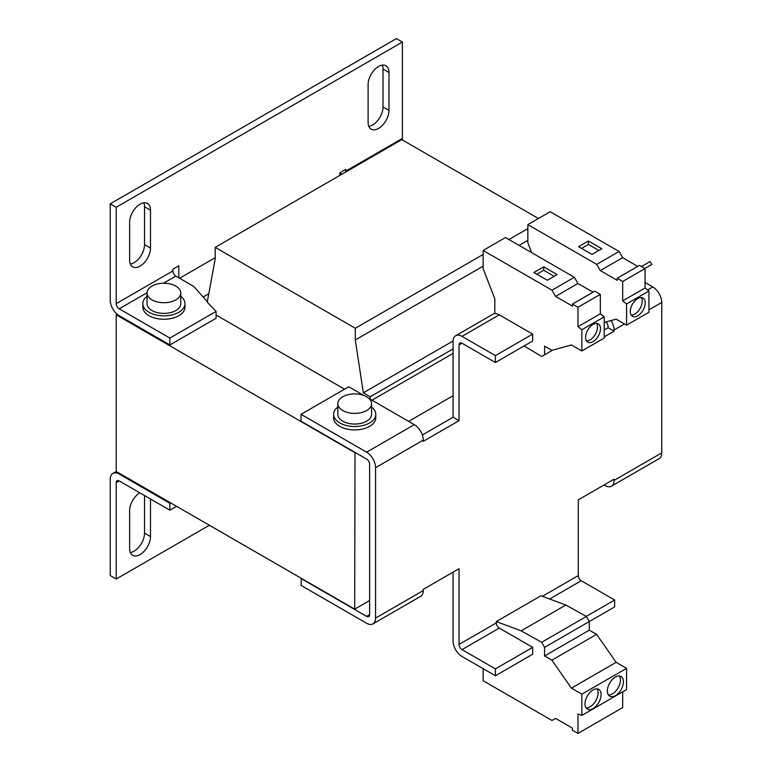 <?xml version="1.0" encoding="UTF-8"?>
<svg xmlns="http://www.w3.org/2000/svg" width="772" height="772" viewBox="0 0 772 772"><rect width="100%" height="100%" fill="white"/><g stroke="black" fill="none" stroke-linecap="round" stroke-linejoin="round"><path stroke-width="1.16" d="M593.031 689.956A11.387 6.572 120 0 0 585.601 699.982A11.387 6.572 120 0 0 587.347 709.111A11.387 6.572 120 0 0 593.031 708.542A11.387 6.572 120 0 0 600.471 698.515A11.387 6.572 120 0 0 598.725 689.386A11.387 6.572 120 0 0 593.031 689.956M586.054 707.905A11.387 6.572 120 0 0 590.049 706.824A11.387 6.572 120 0 0 597.036 688.875M615.39 677.044A11.387 6.572 120 0 0 607.96 687.08A11.387 6.572 120 0 0 609.697 696.199A11.387 6.572 120 0 0 615.39 695.64A11.387 6.572 120 0 0 622.83 685.604A11.387 6.572 120 0 0 621.084 676.484A11.387 6.572 120 0 0 615.39 677.044M608.413 694.993A11.387 6.572 120 0 0 612.408 693.912A11.387 6.572 120 0 0 619.395 675.963M593.031 341.6A10.538 6.089 120 0 0 599.921 332.307A10.538 6.089 120 0 0 598.3 323.864A10.538 6.089 120 0 0 593.031 324.385A10.538 6.089 120 0 0 586.151 333.678A10.538 6.089 120 0 0 587.762 342.121A10.538 6.089 120 0 0 593.031 341.6M586.488 340.886A10.538 6.089 120 0 0 590.049 339.883A10.538 6.089 120 0 0 596.602 323.381M637.749 315.787A10.538 6.089 120 0 0 644.639 306.494A10.538 6.089 120 0 0 643.018 298.05A10.538 6.089 120 0 0 637.749 298.571A10.538 6.089 120 0 0 630.869 307.864A10.538 6.089 120 0 0 632.48 316.308A10.538 6.089 120 0 0 637.749 315.787M631.207 315.072A10.538 6.089 120 0 0 634.767 314.059A10.538 6.089 120 0 0 641.31 297.558M175.833 299.864A16.868 9.737 180 0 1 157.459 301.977A16.868 9.737 180 0 1 147.047 292.984A16.868 9.737 180 0 1 151.987 286.094A16.868 9.737 180 0 1 170.361 283.98A16.868 9.737 180 0 1 180.773 292.984A16.868 9.737 180 0 1 175.833 299.864M180.773 292.984L180.773 303.647A16.868 9.737 180 0 1 175.833 310.537A16.868 9.737 180 0 1 157.459 312.641A16.868 9.737 180 0 1 147.047 303.647L147.047 292.984M147.047 296.351A21.076 12.169 -0 0 0 142.83 303.647L142.83 307.092A21.076 12.169 -0 0 0 155.847 318.334A21.076 12.169 -0 0 0 184.99 307.092L184.99 303.647A21.076 12.169 -0 0 0 180.773 296.351M142.83 303.647A21.076 12.169 -0 0 0 155.847 314.899A21.076 12.169 -0 0 0 184.99 303.647M337.837 407.018A21.076 12.169 -0 0 0 333.62 414.313L333.62 417.758A21.076 12.169 0 0 0 346.638 429A21.076 12.169 0 0 0 375.781 417.758L375.781 414.313A21.076 12.169 -0 0 0 371.564 407.018M333.62 414.313A21.076 12.169 -0 0 0 346.638 425.565A21.076 12.169 -0 0 0 375.781 414.313M366.623 410.53A16.868 9.737 180 0 1 348.249 412.644A16.868 9.737 180 0 1 337.837 403.65A16.868 9.737 180 0 1 342.778 396.76A16.868 9.737 180 0 1 361.151 394.656A16.868 9.737 180 0 1 371.564 403.65A16.868 9.737 180 0 1 366.623 410.53M371.564 403.65L371.564 414.313A16.868 9.737 180 0 1 366.623 421.203A16.868 9.737 180 0 1 348.249 423.317A16.868 9.737 180 0 1 337.837 414.313L337.837 403.65M524.082 345.952L541.664 356.461L544.588 354.763L544.588 346.165L551.883 350.372L571.425 344.959L581.856 350.98L581.856 329.74L577.977 326.71L577.977 307.275L572.448 304.081L572.448 306.137L555.579 296.4L551.999 290.204L574.358 277.293L505.496 237.535L483.137 250.446L483.137 268.685L494.813 298.754L494.813 313.635A12.651 7.305 60 0 1 499.281 314.841L532.67 334.112L532.67 341.002L495.402 362.512L495.402 355.631L532.67 334.112M551.999 290.204L483.137 250.446M547.271 280.246L533.857 272.497L543.7 266.813L557.114 274.562L547.271 280.246M604.215 322.445L616.133 319.135L626.574 325.166L626.574 303.917L622.695 300.897L622.695 281.462L617.166 278.267L617.166 280.323L600.298 270.576L596.717 264.381L619.076 251.479L550.214 211.721L527.855 224.623L527.855 242.871L531.647 252.627M596.717 264.381L527.855 224.623M591.989 254.422L578.575 246.683L588.418 240.999L601.832 248.748L591.989 254.422M117.19 314.272L116.215 314.841L116.215 471.46L354.695 609.147L369.605 600.539M354.995 452.353L354.695 609.147M354.695 452.527L116.215 314.841M453.077 395.727L408.658 421.377M216.083 315.015L344.563 389.185M179.558 278.267L215.185 257.694M459.031 344.959L462.013 343.231A4.217 2.432 60 0 0 459.909 343.029A4.217 2.432 60 0 0 459.031 344.959L459.031 420.682L423.259 441.343L423.259 440.137L375.568 467.668L375.568 618.102L423.259 590.561L423.259 589.354L459.031 568.703L459.031 644.427A4.217 2.432 60 0 0 462.013 649.599L499.281 628.08A4.217 2.432 60 0 1 496.299 622.917L459.031 644.427M496.299 621.566L521.148 630.849L565.857 605.036L541.018 595.752L496.299 621.566L496.299 622.917M549.674 598.985L581.258 580.747A4.217 2.432 -120 0 1 578.276 575.584L578.276 499.86L614.049 479.209L614.049 480.406L661.749 452.875L661.749 302.45L648.934 309.842M624.49 323.96L614.049 329.982L614.049 331.188L604.215 336.872M499.281 628.08L532.67 647.361L532.67 654.241L495.402 675.751L462.013 656.48A12.651 7.305 60 0 1 453.077 640.992L453.077 572.149M581.258 580.747L614.647 600.027L614.647 606.908L544.588 647.361L544.588 655.959L551.883 660.176L571.425 688.151L581.856 694.173L581.856 715.412L577.977 713.965L577.977 733.4L572.448 730.206L572.448 728.16L555.579 718.414L551.999 720.479L483.137 680.721L483.137 668.677M614.647 600.027L586.276 616.403M422.323 434.993L453.077 417.247L459.031 420.682M604.215 329.982L608.085 327.743L614.049 331.188M605.914 321.972A4.217 2.432 -120 0 1 608.085 326.537L608.085 327.743M375.568 467.668A12.651 7.305 -120 0 0 366.623 452.18L301.041 414.313L301.041 421.203L366.623 459.07A4.217 2.432 -120 0 1 369.605 464.233L369.605 614.657L366.623 616.374A4.217 2.432 -120 0 0 368.726 616.587A4.217 2.432 -120 0 0 369.605 614.657M453.077 417.247L453.077 341.513A12.651 7.305 60 0 1 455.692 335.723A12.651 7.305 60 0 1 462.013 336.351L495.402 355.631M532.67 647.361L495.402 668.87L462.013 649.599M495.402 675.751L495.402 668.87M462.013 343.231L495.402 362.512M645.054 282.484L652.803 286.952A12.651 7.305 60 0 1 661.749 302.45M614.049 329.982A12.651 7.305 -120 0 0 611.057 320.544M604.061 484.97L605.103 485.569A12.651 7.305 -120 0 0 611.434 486.196A12.651 7.305 -120 0 0 614.049 480.406M661.749 452.875A12.651 7.305 60 0 1 659.124 458.664L611.434 486.196M301.341 578.344L301.041 585.398L366.623 623.265A12.651 7.305 -120 0 0 372.944 623.892A12.651 7.305 -120 0 0 375.568 618.102M423.259 590.561A12.651 7.305 60 0 1 420.643 596.351L372.944 623.892M301.041 578.508L366.623 616.374M368.977 398.468L414.323 424.648A12.651 7.305 60 0 1 423.259 440.137M301.041 414.313L348.741 386.782L363.67 395.399M521.148 630.849L541.664 642.285L544.588 647.361M565.857 605.036L586.382 616.461L541.664 642.285M586.382 616.461L589.306 621.537L589.306 630.145L544.588 655.959M589.306 630.145L596.602 634.352L551.883 660.176M596.602 634.352L616.133 662.328L571.425 688.151M616.133 662.328L626.574 668.359L581.856 694.173M626.574 668.359L626.574 689.599L581.856 715.412M622.695 691.837L622.695 707.586L577.977 733.4M544.588 354.763L552.511 350.198M581.856 350.98L604.215 338.068L604.215 316.829L600.336 313.799L600.336 294.364L594.807 291.179L572.448 304.081M581.856 329.74L604.215 316.829M577.977 326.71L600.336 313.799M577.977 307.275L600.336 294.364M593.031 292.202L577.938 283.488L574.358 277.293M555.579 296.4L577.938 283.488M626.574 325.166L648.934 312.255L648.934 291.015L645.054 287.985L645.054 268.55L639.525 265.356L617.166 278.267M626.574 303.917L648.934 291.015M622.695 300.897L645.054 287.985M622.695 281.462L645.054 268.55M637.749 266.388L622.657 257.674L619.076 251.479M600.298 270.576L622.657 257.674M150.492 499.002L150.492 536.521A14.755 8.521 120 0 1 144.055 551.372A14.755 8.521 120 0 1 132.688 555.319A14.755 8.521 120 0 1 129.628 548.564L129.628 510.697A14.755 8.521 120 0 1 139.771 492.806M116.215 482.645L119.197 480.927A4.217 2.432 60 0 0 117.083 480.715A4.217 2.432 60 0 0 116.215 482.645L116.215 579.029L209.376 525.249M370.203 399.172L370.203 396.76L363.342 392.803L355.294 339.969L355.294 328.264L215.185 247.368L215.185 259.074L207.224 302.151L216.083 311.396L169.869 338.068L119.197 308.81A4.217 2.432 60 0 1 116.215 303.647L116.215 207.272L402.395 42.045L402.395 138.429A4.217 2.432 -120 0 0 402.714 140.157M203.171 296.988L208.778 293.756M538.441 218.515L401.797 139.626L215.185 247.368M370.203 396.76L453.077 348.915M371.988 400.205L453.077 353.393M363.342 392.803L453.087 340.992M355.294 339.969L483.137 266.157M519.102 245.39L527.855 240.333M355.294 328.264L483.137 254.451M508.97 239.542L527.855 228.637M178.815 277.833L178.815 265.79L172.851 269.225L172.851 270.953A4.217 2.432 -120 0 0 175.833 276.115L193.724 286.441L207.321 301.62M216.083 311.396L216.083 318.276L169.869 344.959L119.197 315.7A12.651 7.305 60 0 1 110.251 300.212L110.251 203.827L116.215 207.272M116.215 579.029L110.251 575.584L110.251 479.209A12.651 7.305 60 0 1 112.876 473.419A12.651 7.305 60 0 1 119.197 474.037L169.869 503.296L170.622 502.871M119.197 480.927L169.869 510.186L176.585 506.316M130.333 264.053A14.755 8.521 120 0 0 144.538 244.618L144.538 206.751A14.755 8.521 120 0 0 143.833 202.804M368.813 126.367A14.755 8.521 120 0 0 383.018 106.932L383.018 69.065A14.755 8.521 120 0 0 382.314 65.118M130.333 552.511A14.755 8.521 120 0 0 144.538 533.076L144.538 495.556M402.395 42.045L396.432 38.6L110.251 203.827M150.492 210.196L150.492 248.063A14.755 8.521 120 0 1 144.055 262.905A14.755 8.521 120 0 1 132.688 266.861A14.755 8.521 120 0 1 129.628 260.106L129.628 222.239A14.755 8.521 120 0 1 136.075 207.388A14.755 8.521 120 0 1 147.442 203.441A14.755 8.521 120 0 1 150.492 210.196L144.538 206.751M388.982 72.51L388.982 110.367A14.755 8.521 120 0 1 382.536 125.218A14.755 8.521 120 0 1 371.168 129.175A14.755 8.521 120 0 1 368.109 122.42L368.109 84.553A14.755 8.521 120 0 1 374.555 69.702A14.755 8.521 120 0 1 385.923 65.755A14.755 8.521 120 0 1 388.982 72.51L383.018 69.065M345.827 171.944A4.217 2.432 60 0 1 345.76 171.123L345.76 169.406L339.796 172.851L339.796 175.427M169.869 344.959L169.869 338.068M341.398 174.501A12.651 7.305 60 0 1 340.587 172.388M169.869 503.296L169.869 510.186M644.89 268.463L651.829 264.458L650.14 261.534L641.522 266.514M581.557 248.401L588.418 244.444L598.85 250.466M588.418 244.444L588.418 240.999M536.839 274.214L543.7 270.258L554.132 276.279M543.7 270.258L543.7 266.813M578.276 575.584L542.436 596.283M499.281 314.841L462.013 336.351M647.592 289.963L652.803 286.952M414.323 424.648L366.623 452.18M119.197 308.81L147.056 292.733M163.481 283.247L175.833 276.115M119.197 474.037L119.94 473.612M402.395 138.429L345.76 171.123M172.851 270.953L116.215 303.647M383.018 106.932L388.982 110.367M144.538 244.618L150.492 248.063M144.538 533.076L150.492 536.521M455.692 335.723L494.813 313.142M112.876 473.419L116.234 471.47"/></g></svg>
